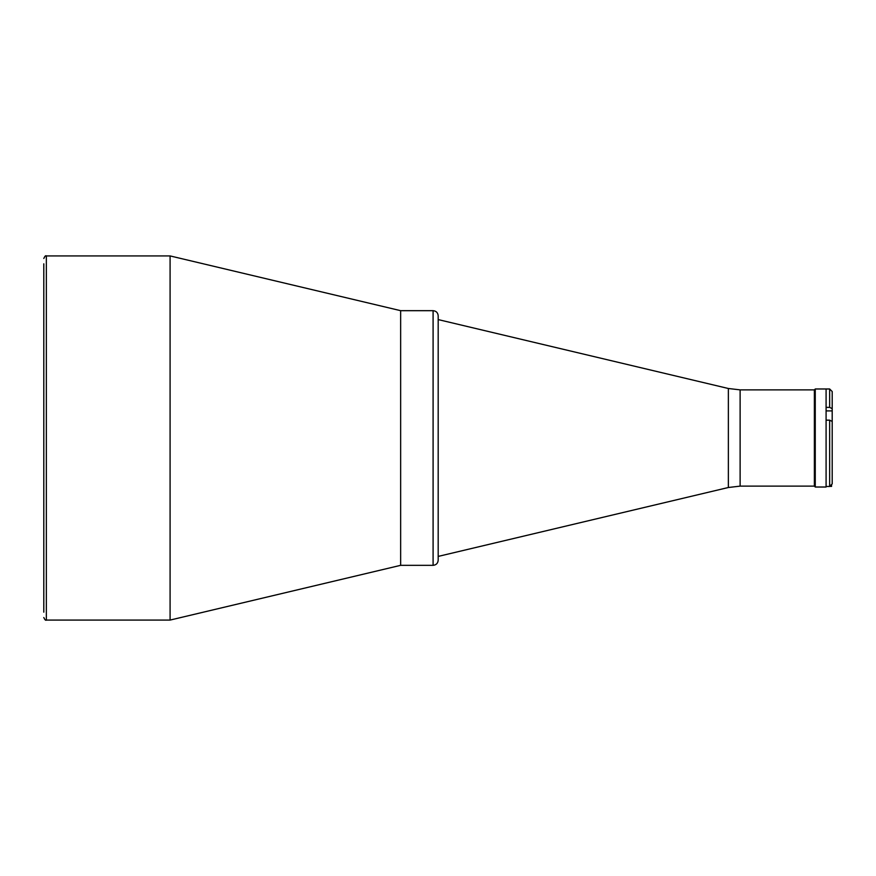<?xml version="1.0" encoding="UTF-8"?>
<svg xmlns="http://www.w3.org/2000/svg" width="876" height="876" viewBox="0 0 876 876"><rect width="100%" height="100%" fill="white"/><g stroke="black" fill="none" stroke-linecap="round" stroke-linejoin="round"><path stroke-width="1.31" d="M438.186 438L438.186 560.235C437.88 563.323 436.182 565.02 433.094 565.327L433.094 310.673C436.182 310.98 437.88 312.677 438.186 315.765L438.186 438M438.186 556.413L728.361 487.505L728.361 388.495L740.121 389.875L814.373 389.875L814.373 486.125L815.26 487.023L826.09 487.023L826.09 388.977L826.09 407.373L829.649 407.373L829.649 388.977L815.26 388.977L815.26 487.023M433.094 310.673L400.65 310.673L170.086 255.923L170.086 620.077L400.65 565.327L400.65 310.673L400.65 565.327L433.094 565.327M728.361 388.495L438.186 319.587L438.186 315.765M831.817 484.275C831.817 486.717 831.817 486.717 831.817 484.275M831.565 484.527L831.565 486.388L829.725 486.388M43.8 263.818L43.8 612.182M815.26 388.977L814.373 389.875L814.373 486.125L740.121 486.125L740.121 389.875M829.649 388.977L832.2 391.528L832.2 483.88L829.649 486.465L826.09 486.465L826.09 420.162L829.649 420.162L832.2 421.455M832.2 408.665L829.649 407.373M829.649 486.465L829.649 420.162M170.086 255.923L46.351 255.923L46.351 620.077C45.727 620.723 44.873 619.88 43.8 617.525M832.2 410.91L826.09 410.91M728.361 487.505L740.121 486.125M46.351 620.077L170.086 620.077M46.351 255.923C45.727 255.277 44.873 256.12 43.8 258.475"/></g></svg>
